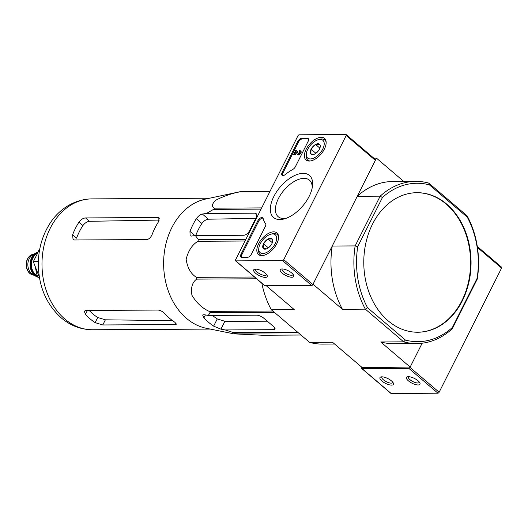 <?xml version="1.0" encoding="UTF-8"?>
<svg xmlns="http://www.w3.org/2000/svg" width="528" height="528" viewBox="0 0 528 528"><rect width="100%" height="100%" fill="white"/><g stroke="black" fill="none" stroke-linecap="round" stroke-linejoin="round"><path stroke-width="0.79" d="M233.878 333.841L206.369 328.291A65.439 50.305 -90.3 0 1 186.43 318.311A65.439 50.305 -90.3 0 1 164.69 250.028A65.439 50.305 -90.3 0 1 205.63 199.056L240.735 191.578A73.168 56.252 -90.3 0 0 239.362 191.948C231.389 193.525 223.595 196.238 215.985 200.099C211.768 203.94 211.306 206.633 214.592 208.164A73.168 56.252 -90.3 0 0 213.55 209.378L206.422 213.464L202.363 214.031C200.251 214.513 198.231 216.077 196.31 218.731A70.422 54.14 89.7 0 0 189.968 231.337L190.12 235.778L191.268 236.089L195.327 235.528L198.376 239.554A73.168 56.252 -90.3 0 0 197.941 241.283C192.172 244.741 188.245 250.76 186.153 259.327C187.46 267.881 190.885 273.887 196.416 277.339A73.168 56.252 -90.3 0 0 196.706 279.121C192.278 282.223 190.687 287.608 191.935 295.277C196.588 302.933 202.356 308.306 209.246 311.388A73.168 56.252 -90.3 0 0 210.184 312.748L208.217 315.44L203.94 314.655L202.633 315.018L203.927 317.856A70.422 54.14 89.7 0 0 213.642 326.139L220.935 329.155L225.212 329.947L233.429 332.581A73.168 56.252 -90.3 0 0 234.762 333.155L233.944 333.854L262.482 335.24L300.967 335.023M225.212 329.947L273.59 329.67A5.656 2 -153.3 0 0 275.002 329.102A5.656 2 -153.3 0 0 273.563 326.542L263.855 318.252A5.656 2 -153.3 0 0 256.595 315.17L208.217 315.44M268.019 321.809L224.895 321.275L217.265 318.932L213.642 326.139M195.327 235.528L243.698 235.25A5.656 3.016 -49.5 0 0 249.698 230.505L256.04 217.892A5.656 3.016 -49.5 0 0 256.093 213.609A5.656 3.016 -49.5 0 0 254.8 213.187L206.422 213.464M196.31 218.731L201.868 223.469C203.834 220.882 206.026 219.463 208.428 219.206L255.803 218.368M298.353 332.792L234.762 333.155M297.68 332.218L233.429 332.581M274.428 312.378L210.184 312.748M272.844 311.025L209.246 311.388M256.575 278.777L196.706 279.121M254.496 277.009L196.416 277.339M245.025 241.019L197.941 241.283M245.896 239.283L198.376 239.554M261.076 209.108L213.55 209.378M261.683 207.9L214.592 208.164M269.795 191.776L239.362 191.948M269.973 191.413L240.735 191.578M446.747 204.158A69.775 53.638 89.7 0 0 417.021 192.687A69.775 53.638 89.7 0 0 372.504 224.143A69.775 53.638 89.7 0 0 370.346 295.726A69.775 53.638 89.7 0 0 417.82 332.237A69.775 53.638 89.7 0 0 468.89 282.315A69.775 53.638 89.7 0 0 446.747 204.158M382.437 197.505L380.167 196.172A81.088 62.337 -90.3 0 1 415.754 181.381A81.088 62.337 -90.3 0 1 428.762 183.091L467.075 215.78A81.088 62.337 -90.3 0 1 477.279 279.035L452.265 328.766A81.088 62.337 -90.3 0 1 416.678 343.556A81.088 62.337 -90.3 0 1 403.669 341.847L365.356 309.164L367.587 307.778A79.207 60.892 -90.3 0 1 357.727 246.635L382.437 197.505A79.207 60.892 -90.3 0 1 429.409 184.859L467.26 217.147A79.207 60.892 -90.3 0 1 477.121 278.296L452.41 327.426A79.207 60.892 -90.3 0 1 405.438 340.072L403.669 341.847L380.754 341.979L410.157 367.066L422.156 343.213L409.999 367.382L439.131 392.238L501.587 268.059A1.129 0.601 -49.5 0 0 501.6 267.201L477.292 246.464M367.587 307.778L405.438 340.072M410.157 367.066L361.759 367.66A1.129 0.601 -49.5 0 0 361.746 368.518A1.129 0.601 -49.5 0 0 362.003 368.597L408.797 368.333A1.129 0.601 -49.5 0 0 409.999 367.382M403.775 181.447L376.451 158.136L373.784 158.149M376.451 158.136L357.251 196.304L380.167 196.172L355.153 245.909L332.237 246.041L313.045 284.209L342.441 309.296L365.356 309.164A81.088 62.337 -90.3 0 1 355.153 245.909L357.727 246.635M266.264 285.734L294.202 309.566L271.286 309.698L309.599 342.388L332.515 342.256L361.918 367.343M309.599 342.388A81.088 62.337 89.7 0 0 322.615 344.098L334.594 344.025M261.835 283.265A81.088 62.337 89.7 0 0 271.286 309.698M415.754 181.381L392.839 181.513A81.088 62.337 89.7 0 0 357.251 196.304M332.237 246.041A81.088 62.337 89.7 0 0 342.441 309.296M380.754 341.979A81.088 62.337 89.7 0 0 393.769 343.688L416.678 343.556M452.41 327.426L452.265 328.766M477.279 279.035L477.121 278.296M429.409 184.859L428.762 183.091M467.075 215.78L467.26 217.147M417.582 332.237A69.775 53.638 89.7 0 0 470.58 262.159A69.775 53.638 89.7 0 0 416.783 192.694M39.818 248.767L33.323 261.677L39.402 277.325M33.323 261.677L38.353 261.65M212.507 315.421A61.849 47.546 89.7 0 0 217.265 318.932M201.868 223.469A61.849 47.546 89.7 0 0 195.736 235.528M172.511 320.635L105.382 319.81L97.733 317.5L95.146 322.641L102.788 324.964L175.151 324.555L176.477 324.152L174.742 322.186A65.439 50.305 -90.3 0 1 169.706 318.404A65.439 50.305 -90.3 0 1 165.033 313.896C162.822 311.619 160.532 310.332 158.156 310.055L85.793 310.464L84.302 311.203L85.437 314.351A65.439 50.305 89.7 0 0 90.11 318.859A65.439 50.305 89.7 0 0 95.146 322.641M89.173 310.444A59.327 45.613 89.7 0 0 97.733 317.5M158.532 221.72L159.1 217.879L157.879 217.51L85.523 217.925C83.094 218.156 80.896 219.569 78.936 222.169A65.439 50.305 89.7 0 0 72.6 234.782L73.062 239.501L74.422 239.983L146.784 239.573C149.048 239.204 150.856 237.455 152.196 234.326A65.439 50.305 -90.3 0 1 158.532 221.72M78.936 222.169L82.903 225.555C84.883 222.981 87.08 221.569 89.496 221.311L159.35 220.077M82.903 225.555A59.327 45.613 89.7 0 0 76.56 238.161L72.6 234.782M299.165 134.812L345.959 134.541A1.129 0.601 130.5 0 1 346.216 134.627A1.129 0.601 130.5 0 1 346.203 135.485L283.747 259.664A1.129 0.601 130.5 0 1 282.546 260.614L235.759 260.878A1.129 0.601 130.5 0 1 235.495 260.799A1.129 0.601 130.5 0 1 235.508 259.941L297.964 135.762A1.129 0.601 130.5 0 1 299.165 134.812M375.091 159.403A1.129 0.601 130.5 0 1 375.349 159.482A1.129 0.601 130.5 0 1 375.342 160.34L312.88 284.519A1.129 0.601 130.5 0 1 311.685 285.47L264.891 285.74A1.129 0.601 130.5 0 1 264.634 285.655L235.495 260.799M282.13 268.957A7.544 2.666 -153.3 0 0 281.2 269.062A7.544 2.666 -153.3 0 0 285.787 275.484A7.544 2.666 -153.3 0 0 293.68 275.339A7.544 2.666 -153.3 0 0 288.915 271.102A7.544 2.666 -153.3 0 0 282.13 268.957M255.598 269.108A7.544 2.666 -153.3 0 0 254.668 269.214A7.544 2.666 -153.3 0 0 259.255 275.636A7.544 2.666 -153.3 0 0 267.148 275.491A7.544 2.666 -153.3 0 0 262.383 271.253A7.544 2.666 -153.3 0 0 255.598 269.108M307.309 138.217L301.759 138.25A3.769 2.013 130.5 0 0 297.766 141.418L282.157 172.451A3.769 2.013 130.5 0 0 282.124 175.303A3.769 2.013 130.5 0 0 285.199 174.616A37.719 20.097 130.5 0 1 292.855 169.396A3.769 2.013 130.5 0 0 295.403 166.676L308.134 141.359A3.769 2.013 130.5 0 0 308.174 138.501A3.769 2.013 130.5 0 0 307.309 138.217L308.035 138.844A3.769 2.013 130.5 0 1 308.464 138.897M257.888 220.697L241.012 254.252A3.769 2.013 130.5 0 0 240.979 257.11A3.769 2.013 130.5 0 0 241.844 257.387L247.388 257.36A3.769 2.013 130.5 0 0 251.387 254.192L265.386 226.354A3.769 2.013 130.5 0 0 265.564 223.648A37.719 20.097 130.5 0 1 263.135 218.48A3.769 2.013 130.5 0 0 262.753 217.813A3.769 2.013 130.5 0 0 257.888 220.697L258.621 221.318A3.769 2.013 130.5 0 1 263.043 218.209M279.873 219.549A27.647 14.731 130.5 0 1 272.25 200.066A27.647 14.731 130.5 0 1 297.251 174.451A27.647 14.731 130.5 0 1 312.484 186.133A27.647 14.731 130.5 0 1 284.612 218.81A27.647 14.731 130.5 0 1 279.873 219.549M309.289 161.053A14.216 7.577 130.5 0 1 306.101 160.043A14.216 7.577 130.5 0 1 309.507 144.256A14.216 7.577 130.5 0 1 324.562 138.415A14.216 7.577 130.5 0 1 322.832 151.727A14.216 7.577 130.5 0 1 309.289 161.053M261.736 255.611A14.216 7.577 130.5 0 1 258.548 254.595A14.216 7.577 130.5 0 1 261.947 238.808A14.216 7.577 130.5 0 1 277.002 232.967A14.216 7.577 130.5 0 1 275.273 246.279A14.216 7.577 130.5 0 1 261.736 255.611M286.301 218.242A24.031 12.804 130.5 0 1 283.714 218.519A24.031 12.804 130.5 0 1 278.408 216.876A24.031 12.804 130.5 0 1 284.071 190.12A24.031 12.804 130.5 0 1 309.606 180.319A24.031 12.804 130.5 0 1 312.193 187.895M255.737 269.108A6.112 2.165 -153.3 0 0 255.592 269.313A6.112 2.165 -153.3 0 0 260.086 273.986A6.112 2.165 -153.3 0 0 266.515 274.804A6.112 2.165 -153.3 0 0 266.594 274.567M282.269 268.957A6.112 2.165 -153.3 0 0 282.124 269.161A6.112 2.165 -153.3 0 0 286.618 273.834A6.112 2.165 -153.3 0 0 293.047 274.652A6.112 2.165 -153.3 0 0 293.126 274.415M241.415 257.334A3.769 2.013 130.5 0 1 241.745 254.872L258.621 221.318M282.559 175.534A3.769 2.013 130.5 0 1 282.883 173.072L298.492 142.039A3.769 2.013 130.5 0 1 302.491 138.871L308.035 138.844M298.386 153.344L297.059 151.107L295.607 150.493L293.68 154.328L294.4 154.321L295.746 151.642L297.178 154.051A2.264 1.208 130.5 0 0 297.257 154.13A2.264 1.208 130.5 0 0 299.647 153.193A2.264 1.208 130.5 0 0 300.194 150.691A2.264 1.208 130.5 0 0 299.68 150.52L299.204 151.463A1.129 0.601 130.5 0 1 299.462 151.549A1.129 0.601 130.5 0 1 299.185 152.803A1.129 0.601 130.5 0 1 297.997 153.272A1.129 0.601 130.5 0 1 297.97 153.245L296.327 150.487M296.314 152.592L295.132 154.942L293.68 154.328M295.132 154.942L294.4 154.321M300.194 150.691L300.927 151.312A2.264 1.208 130.5 0 1 300.373 153.813A2.264 1.208 130.5 0 1 297.99 154.757A2.264 1.208 130.5 0 1 297.911 154.678L297.35 154.196M299.587 151.793L299.204 151.463M314.028 154.328L310.801 153.912L311.091 149.2L315.559 144.461L319.737 144.434A6.534 3.478 130.5 0 1 320.232 146.738A6.534 3.478 130.5 0 1 319.447 149.147A6.534 3.478 130.5 0 1 314.978 153.892A6.534 3.478 130.5 0 1 313.645 154.46A6.534 3.478 130.5 0 1 310.801 153.912A6.534 3.478 130.5 0 1 311.091 149.2A6.534 3.478 130.5 0 1 315.559 144.461A6.534 3.478 130.5 0 1 319.737 144.434M310.352 158.941A11.695 6.23 130.5 0 1 306.385 153.536A11.695 6.23 130.5 0 1 318.179 139.715A11.695 6.23 130.5 0 1 323.301 147.913A11.695 6.23 130.5 0 1 310.352 158.941M310.088 161.007A13.2 7.036 130.5 0 1 307.672 160.043A13.2 7.036 130.5 0 1 306.214 154.928L306.385 153.536M318.179 139.715L319.526 139.326A13.2 7.036 130.5 0 1 324.806 139.96A13.2 7.036 130.5 0 1 326.139 142.197M318.674 150.44L318.179 150.968A5.656 3.016 130.5 0 1 318.608 150.539M317.143 152.255A5.656 3.016 130.5 0 1 318.179 150.968L316.166 153.107M319.882 148.144L315.559 144.461M315.902 153.305L311.091 149.2M266.468 248.886L263.248 248.47L263.538 243.751L268 239.012L272.177 238.986A6.534 3.478 130.5 0 1 272.672 241.289A6.534 3.478 130.5 0 1 271.894 243.705A6.534 3.478 130.5 0 1 267.425 248.444A6.534 3.478 130.5 0 1 266.086 249.011A6.534 3.478 130.5 0 1 263.248 248.47A6.534 3.478 130.5 0 1 263.538 243.751A6.534 3.478 130.5 0 1 268 239.012A6.534 3.478 130.5 0 1 272.177 238.986M262.799 253.499A11.695 6.23 130.5 0 1 258.832 248.087A11.695 6.23 130.5 0 1 270.626 234.274A11.695 6.23 130.5 0 1 275.741 242.464A11.695 6.23 130.5 0 1 262.799 253.499M262.535 255.559A13.2 7.036 130.5 0 1 260.113 254.595A13.2 7.036 130.5 0 1 258.661 249.48L258.832 248.087M270.626 234.274L271.973 233.878A13.2 7.036 130.5 0 1 277.253 234.511A13.2 7.036 130.5 0 1 278.586 236.749M271.121 244.999L270.626 245.527A5.656 3.016 130.5 0 1 271.055 245.098M269.59 246.814A5.656 3.016 130.5 0 1 270.626 245.527L268.613 247.658M272.323 242.702L268 239.012M268.349 247.856L263.538 243.751M361.746 368.518L390.885 393.373A1.129 0.601 -49.5 0 0 391.142 393.459L437.936 393.188A1.129 0.601 -49.5 0 0 439.131 392.238M391.558 385.117A7.544 2.666 -153.3 0 0 393.393 383.209A7.544 2.666 -153.3 0 0 387.902 378.589A7.544 2.666 -153.3 0 0 380.919 376.933A7.544 2.666 -153.3 0 0 382.437 381.447A7.544 2.666 -153.3 0 0 391.558 385.117M418.09 384.965A7.544 2.666 -153.3 0 0 419.925 383.057A7.544 2.666 -153.3 0 0 414.434 378.437A7.544 2.666 -153.3 0 0 407.451 376.781A7.544 2.666 -153.3 0 0 408.969 381.302A7.544 2.666 -153.3 0 0 418.09 384.965M408.52 376.675A6.112 2.165 -153.3 0 0 408.375 376.88A6.112 2.165 -153.3 0 0 411.279 380.648A6.112 2.165 -153.3 0 0 417.773 382.985A6.112 2.165 -153.3 0 0 419.298 382.371A6.112 2.165 -153.3 0 0 419.371 382.133M381.988 376.827A6.112 2.165 -153.3 0 0 381.843 377.032A6.112 2.165 -153.3 0 0 384.747 380.8A6.112 2.165 -153.3 0 0 391.241 383.137A6.112 2.165 -153.3 0 0 392.766 382.523A6.112 2.165 -153.3 0 0 392.839 382.285M37.825 252.087A12.824 9.86 89.7 0 0 35.567 253.117L32.366 255.169A10.56 8.118 89.7 0 0 27.852 264.693A10.56 8.118 89.7 0 0 32.472 274.157L35.699 276.177A12.824 9.86 89.7 0 0 38.155 277.226M35.567 253.117A12.824 9.86 89.7 0 0 30.089 264.68A12.824 9.86 89.7 0 0 35.699 276.177M37.739 252.272A12.824 9.86 89.7 0 0 30.571 264.693A12.824 9.86 89.7 0 0 37.91 277.002M38.762 277.438A21.12 16.236 89.7 0 0 39.673 278.85M37.838 276.91L36.227 272.771L36.406 271.96L37.316 271.96M35.501 267.28A21.12 16.236 89.7 0 0 36.406 271.96M274.613 327.631L273.59 329.67M224.895 321.275L220.935 329.155M254.8 213.187L256.714 214.823M202.363 214.031L208.428 219.206M64.786 319.004A65.439 50.305 -90.3 0 1 44.015 245.705A65.439 50.305 -90.3 0 1 91.912 198.884C72.607 199.188 57.295 211.088 49.229 224.585C42.174 236.122 38.544 249.025 38.32 263.294C38.425 285.8 46.042 303.976 61.156 317.816C70.435 325.677 80.936 329.657 92.657 329.756A65.439 50.305 -90.3 0 1 64.786 319.004M205.405 314.926L203.927 317.856M189.968 231.337L194.944 235.58M175.903 323.057L175.151 324.555M105.382 319.81L102.788 324.964M87.397 310.457L85.437 314.351M157.879 217.51L159.555 218.942M85.523 217.925L89.496 221.311M375.342 160.34L346.203 135.485M312.88 284.519L283.747 259.664M311.685 285.47L282.546 260.614M264.891 285.74L235.759 260.878M241.745 254.872L241.012 254.252M302.491 138.871L301.759 138.25M282.883 173.072L282.157 172.451M298.492 142.039L297.766 141.418M362.003 368.597L391.142 393.459M408.797 368.333L437.936 393.188M477.444 247.46L501.587 268.059M34.016 254.107A10.56 8.118 89.7 0 0 26.4 264.7A10.56 8.118 89.7 0 0 34.135 275.2M37.514 252.754A12.448 9.57 89.7 0 0 30.862 264.673A12.448 9.57 89.7 0 0 37.646 276.52M37.231 253.394A12.071 9.28 89.7 0 0 31.39 264.667A12.071 9.28 89.7 0 0 37.363 275.88M209.563 198.211L91.912 198.884M210.316 329.089L92.657 329.756M375.349 159.482L346.216 134.627M297.99 154.757L297.257 154.13M307.672 160.043L308.84 161.04M324.806 139.96L325.981 140.956M260.113 254.595L261.287 255.598M277.253 234.511L278.421 235.514M34.459 254.093C30.848 254.311 28.294 256.502 26.783 260.667C24.625 270.131 29.951 275.273 34.577 275.213M39.026 249.909L37.046 253.843"/></g></svg>
